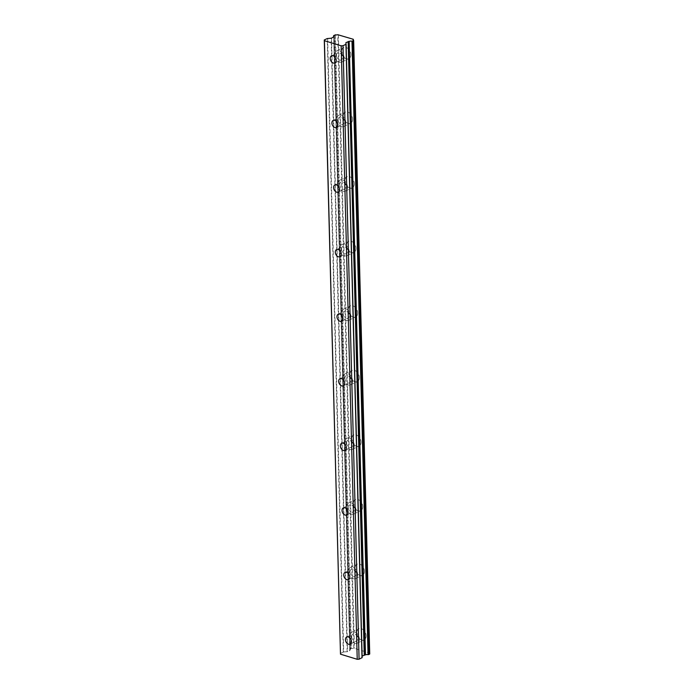 <?xml version="1.0" encoding="UTF-8"?>
<svg xmlns="http://www.w3.org/2000/svg" width="694" height="694" viewBox="0 0 694 694"><rect width="100%" height="100%" fill="white"/><g stroke="black" fill="none" stroke-linecap="round" stroke-linejoin="round"><path stroke-width="0.52" stroke-dasharray="3.47 2.6" d="M351.641 636.676A3.947 2.75 -115.7 0 0 353.298 640.345A3.947 2.75 -115.7 0 0 356.369 641.152A3.947 2.75 -115.7 0 0 357.67 638.515A3.947 2.75 -115.7 0 0 356.013 634.845A3.947 2.75 -115.7 0 0 352.942 634.047A3.947 2.75 -115.7 0 0 351.641 636.676M336.425 55.477A3.947 2.75 -115.7 0 0 338.082 59.146A3.947 2.75 -115.7 0 0 341.153 59.953A3.947 2.75 -115.7 0 0 342.446 57.324A3.947 2.75 -115.7 0 0 340.797 53.646A3.947 2.75 -115.7 0 0 337.726 52.848A3.947 2.75 -115.7 0 0 336.425 55.477M338.117 120.053A3.947 2.75 -115.7 0 0 339.774 123.723A3.947 2.75 -115.7 0 0 342.845 124.53A3.947 2.75 -115.7 0 0 344.137 121.901A3.947 2.75 -115.7 0 0 342.489 118.232A3.947 2.75 -115.7 0 0 339.418 117.425A3.947 2.75 -115.7 0 0 338.117 120.053M339.808 184.63A3.947 2.75 -115.7 0 0 341.465 188.3A3.947 2.75 -115.7 0 0 344.536 189.106A3.947 2.75 -115.7 0 0 345.829 186.478A3.947 2.75 -115.7 0 0 344.172 182.808A3.947 2.75 -115.7 0 0 341.11 182.002A3.947 2.75 -115.7 0 0 339.808 184.63M341.5 249.207A3.947 2.75 -115.7 0 0 343.157 252.876A3.947 2.75 -115.7 0 0 346.219 253.683A3.947 2.75 -115.7 0 0 347.521 251.054A3.947 2.75 -115.7 0 0 345.864 247.385A3.947 2.75 -115.7 0 0 342.801 246.578A3.947 2.75 -115.7 0 0 341.5 249.207M343.192 313.783A3.947 2.75 -115.7 0 0 344.84 317.462A3.947 2.75 -115.7 0 0 347.911 318.26A3.947 2.75 -115.7 0 0 349.212 315.631A3.947 2.75 -115.7 0 0 347.555 311.962A3.947 2.75 -115.7 0 0 344.484 311.155A3.947 2.75 -115.7 0 0 343.192 313.783M344.883 378.369A3.947 2.75 -115.7 0 0 346.532 382.038A3.947 2.75 -115.7 0 0 349.603 382.836A3.947 2.75 -115.7 0 0 350.904 380.208A3.947 2.75 -115.7 0 0 349.247 376.538A3.947 2.75 -115.7 0 0 346.176 375.732A3.947 2.75 -115.7 0 0 344.883 378.369M346.575 442.946A3.947 2.75 -115.7 0 0 348.223 446.615A3.947 2.75 -115.7 0 0 351.294 447.413A3.947 2.75 -115.7 0 0 352.595 444.785A3.947 2.75 -115.7 0 0 350.938 441.115A3.947 2.75 -115.7 0 0 347.868 440.308A3.947 2.75 -115.7 0 0 346.575 442.946M348.267 507.522A3.947 2.75 -115.7 0 0 349.915 511.192A3.947 2.75 -115.7 0 0 352.986 511.99A3.947 2.75 -115.7 0 0 354.287 509.361A3.947 2.75 -115.7 0 0 352.63 505.692A3.947 2.75 -115.7 0 0 349.559 504.894A3.947 2.75 -115.7 0 0 348.267 507.522M349.958 572.099A3.947 2.75 -115.7 0 0 351.606 575.768A3.947 2.75 -115.7 0 0 354.677 576.567A3.947 2.75 -115.7 0 0 355.979 573.938A3.947 2.75 -115.7 0 0 354.322 570.268A3.947 2.75 -115.7 0 0 351.251 569.47A3.947 2.75 -115.7 0 0 349.958 572.099M366.128 635.756A6.133 4.277 64.3 0 1 364.107 639.851A6.133 4.277 64.3 0 1 359.327 638.601A6.133 4.277 64.3 0 1 356.759 632.893A6.133 4.277 64.3 0 1 358.772 628.799A6.133 4.277 64.3 0 1 363.552 630.048A6.133 4.277 64.3 0 1 366.128 635.756M359.345 639.027A6.133 4.277 64.3 0 1 357.323 643.121A6.133 4.277 64.3 0 1 352.543 641.872A6.133 4.277 64.3 0 1 349.976 636.164A6.133 4.277 64.3 0 1 351.988 632.069A6.133 4.277 64.3 0 1 356.768 633.318A6.133 4.277 64.3 0 1 359.345 639.027M350.904 54.566A6.133 4.277 64.3 0 1 348.882 58.652A6.133 4.277 64.3 0 1 344.111 57.402A6.133 4.277 64.3 0 1 341.535 51.694A6.133 4.277 64.3 0 1 343.556 47.6A6.133 4.277 64.3 0 1 348.336 48.849A6.133 4.277 64.3 0 1 350.904 54.566M344.12 57.836A6.133 4.277 64.3 0 1 342.099 61.922A6.133 4.277 64.3 0 1 337.327 60.673A6.133 4.277 64.3 0 1 334.751 54.965A6.133 4.277 64.3 0 1 336.772 50.87A6.133 4.277 64.3 0 1 341.552 52.119A6.133 4.277 64.3 0 1 344.12 57.836M352.595 119.142A6.133 4.277 64.3 0 1 350.574 123.228A6.133 4.277 64.3 0 1 345.803 121.979A6.133 4.277 64.3 0 1 343.226 116.271A6.133 4.277 64.3 0 1 345.248 112.176A6.133 4.277 64.3 0 1 350.028 113.426A6.133 4.277 64.3 0 1 352.595 119.142M345.812 122.413A6.133 4.277 64.3 0 1 343.79 126.499A6.133 4.277 64.3 0 1 339.019 125.25A6.133 4.277 64.3 0 1 336.443 119.542A6.133 4.277 64.3 0 1 338.464 115.456A6.133 4.277 64.3 0 1 343.235 116.705A6.133 4.277 64.3 0 1 345.812 122.413M354.287 183.719A6.133 4.277 64.3 0 1 352.266 187.805A6.133 4.277 64.3 0 1 347.494 186.556A6.133 4.277 64.3 0 1 344.918 180.848A6.133 4.277 64.3 0 1 346.939 176.753A6.133 4.277 64.3 0 1 351.711 178.002A6.133 4.277 64.3 0 1 354.287 183.719M347.503 186.99A6.133 4.277 64.3 0 1 345.482 191.076A6.133 4.277 64.3 0 1 340.711 189.826A6.133 4.277 64.3 0 1 338.134 184.118A6.133 4.277 64.3 0 1 340.155 180.032A6.133 4.277 64.3 0 1 344.927 181.281A6.133 4.277 64.3 0 1 347.503 186.99M355.979 248.296A6.133 4.277 64.3 0 1 353.957 252.382A6.133 4.277 64.3 0 1 349.186 251.133A6.133 4.277 64.3 0 1 346.61 245.424A6.133 4.277 64.3 0 1 348.631 241.339A6.133 4.277 64.3 0 1 353.402 242.588A6.133 4.277 64.3 0 1 355.979 248.296M349.195 251.566A6.133 4.277 64.3 0 1 347.173 255.661A6.133 4.277 64.3 0 1 342.402 254.412A6.133 4.277 64.3 0 1 339.826 248.695A6.133 4.277 64.3 0 1 341.847 244.609A6.133 4.277 64.3 0 1 346.618 245.858A6.133 4.277 64.3 0 1 349.195 251.566M357.67 312.873A6.133 4.277 64.3 0 1 355.649 316.958A6.133 4.277 64.3 0 1 350.878 315.709A6.133 4.277 64.3 0 1 348.301 310.001A6.133 4.277 64.3 0 1 350.323 305.915A6.133 4.277 64.3 0 1 355.094 307.164A6.133 4.277 64.3 0 1 357.67 312.873M350.886 316.143A6.133 4.277 64.3 0 1 348.865 320.238A6.133 4.277 64.3 0 1 344.094 318.988A6.133 4.277 64.3 0 1 341.517 313.272A6.133 4.277 64.3 0 1 343.539 309.186A6.133 4.277 64.3 0 1 348.31 310.435A6.133 4.277 64.3 0 1 350.886 316.143M359.362 377.449A6.133 4.277 64.3 0 1 357.341 381.544A6.133 4.277 64.3 0 1 352.569 380.295A6.133 4.277 64.3 0 1 349.993 374.578A6.133 4.277 64.3 0 1 352.014 370.492A6.133 4.277 64.3 0 1 356.785 371.741A6.133 4.277 64.3 0 1 359.362 377.449M352.578 380.72A6.133 4.277 64.3 0 1 350.557 384.814A6.133 4.277 64.3 0 1 345.777 383.565A6.133 4.277 64.3 0 1 343.209 377.848A6.133 4.277 64.3 0 1 345.23 373.762A6.133 4.277 64.3 0 1 350.002 375.012A6.133 4.277 64.3 0 1 352.578 380.72M361.053 442.026A6.133 4.277 64.3 0 1 359.032 446.121A6.133 4.277 64.3 0 1 354.252 444.871A6.133 4.277 64.3 0 1 351.685 439.155A6.133 4.277 64.3 0 1 353.706 435.069A6.133 4.277 64.3 0 1 358.477 436.318A6.133 4.277 64.3 0 1 361.053 442.026M354.27 445.296A6.133 4.277 64.3 0 1 352.248 449.391A6.133 4.277 64.3 0 1 347.468 448.142A6.133 4.277 64.3 0 1 344.901 442.434A6.133 4.277 64.3 0 1 346.922 438.339A6.133 4.277 64.3 0 1 351.693 439.588A6.133 4.277 64.3 0 1 354.27 445.296M362.745 506.603A6.133 4.277 64.3 0 1 360.724 510.697A6.133 4.277 64.3 0 1 355.944 509.448A6.133 4.277 64.3 0 1 353.376 503.74A6.133 4.277 64.3 0 1 355.397 499.645A6.133 4.277 64.3 0 1 360.169 500.894A6.133 4.277 64.3 0 1 362.745 506.603M355.961 509.873A6.133 4.277 64.3 0 1 353.94 513.968A6.133 4.277 64.3 0 1 349.16 512.719A6.133 4.277 64.3 0 1 346.592 507.01A6.133 4.277 64.3 0 1 348.614 502.916A6.133 4.277 64.3 0 1 353.385 504.165A6.133 4.277 64.3 0 1 355.961 509.873M364.437 571.179A6.133 4.277 64.3 0 1 362.415 575.274A6.133 4.277 64.3 0 1 357.636 574.025A6.133 4.277 64.3 0 1 355.068 568.317A6.133 4.277 64.3 0 1 357.089 564.222A6.133 4.277 64.3 0 1 361.86 565.471A6.133 4.277 64.3 0 1 364.437 571.179M357.653 574.45A6.133 4.277 64.3 0 1 355.632 578.544A6.133 4.277 64.3 0 1 350.852 577.295A6.133 4.277 64.3 0 1 348.284 571.587A6.133 4.277 64.3 0 1 350.297 567.492A6.133 4.277 64.3 0 1 355.076 568.742A6.133 4.277 64.3 0 1 357.653 574.45M327.637 38.465L343.704 651.952L347.564 651.666L349.923 650.417L333.823 37.042L349.958 650.087A2.143 0.833 178.5 0 0 350.349 649.593L334.282 36.105M369.624 653.895A2.151 0.833 178.5 0 1 369.139 653.392A2.151 0.833 178.5 0 1 369.416 652.967L353.845 648.196A2.151 0.833 178.5 0 1 351.433 648.326L349.863 649.09A2.143 0.833 178.5 0 1 350.349 649.593M362.164 657.6L362.129 656.038M343.704 651.952L340.338 653.462M353.845 648.196L337.778 34.709M335.367 34.839L351.433 648.326M338.342 34.7L354.4 648.187M369.321 652.75L353.255 39.263M353.376 40.313L369.416 652.967M333.892 36.609L349.958 650.087M350.886 648.378L334.82 34.891M349.923 650.417L333.857 36.973L349.923 650.443M362.016 656.09L345.976 43.557M345.812 42.785L361.878 656.272L345.812 42.768M343.287 652.039L327.221 38.56M347.147 651.761L331.081 38.274M331.498 38.179L347.564 651.666M349.785 650.599L333.719 37.112M349.863 649.09L333.823 36.661M333.805 35.385L349.863 648.873M350.149 644.145L356.369 641.152M334.933 62.954L341.153 59.953M336.625 127.531L342.845 124.53M338.316 192.108L344.536 189.106M340.008 256.685L346.219 253.683M341.691 321.261L347.911 318.26M343.383 385.838L349.603 382.836M345.074 450.415L351.294 447.413M346.766 514.991L352.986 511.99M348.457 579.568L354.677 576.567M357.323 643.121L364.107 639.851M342.099 61.922L348.882 58.652M343.79 126.499L350.574 123.228M345.482 191.076L352.266 187.805M347.173 255.661L353.957 252.382M348.865 320.238L355.649 316.958M350.557 384.814L357.341 381.544M352.248 449.391L359.032 446.121M353.94 513.968L360.724 510.697M355.632 578.544L362.415 575.274M346.722 637.04L352.942 634.047M331.506 55.85L337.726 52.848M333.198 120.426L339.418 117.425M334.89 185.003L341.11 182.002M336.581 249.58L342.801 246.578M338.273 314.156L344.484 311.155M339.965 378.733L346.176 375.732M341.648 443.31L347.868 440.308M343.339 507.887L349.559 504.894M345.031 572.463L351.251 569.47M369.139 653.392L353.081 39.905M369.477 652.872L353.437 40.347M351.988 632.069L358.772 628.799M336.772 50.87L343.556 47.6M338.464 115.456L345.248 112.176M340.155 180.032L346.939 176.753M341.847 244.609L348.631 241.339M343.539 309.186L350.323 305.915M345.23 373.762L352.014 370.492M346.922 438.339L353.706 435.069M348.614 502.916L355.397 499.645M350.297 567.492L357.089 564.222M349.759 648.985L333.736 37.103"/><path stroke-width="1.04" d="M345.43 639.677A3.947 2.75 -115.7 0 0 347.078 643.347A3.947 2.75 -115.7 0 0 350.149 644.145A3.947 2.75 -115.7 0 0 351.45 641.516A3.947 2.75 -115.7 0 0 349.793 637.847A3.947 2.75 -115.7 0 0 346.722 637.04A3.947 2.75 -115.7 0 0 345.43 639.677M330.205 58.478A3.947 2.75 -115.7 0 0 331.862 62.148A3.947 2.75 -115.7 0 0 334.933 62.954A3.947 2.75 -115.7 0 0 336.226 60.317A3.947 2.75 -115.7 0 0 334.577 56.648A3.947 2.75 -115.7 0 0 331.506 55.85A3.947 2.75 -115.7 0 0 330.205 58.478M331.897 123.055A3.947 2.75 -115.7 0 0 333.554 126.724A3.947 2.75 -115.7 0 0 336.625 127.531A3.947 2.75 -115.7 0 0 337.917 124.894A3.947 2.75 -115.7 0 0 336.269 121.224A3.947 2.75 -115.7 0 0 333.198 120.426A3.947 2.75 -115.7 0 0 331.897 123.055M333.588 187.632A3.947 2.75 -115.7 0 0 335.245 191.301A3.947 2.75 -115.7 0 0 338.316 192.108A3.947 2.75 -115.7 0 0 339.609 189.471A3.947 2.75 -115.7 0 0 337.961 185.801A3.947 2.75 -115.7 0 0 334.89 185.003A3.947 2.75 -115.7 0 0 333.588 187.632M335.28 252.208A3.947 2.75 -115.7 0 0 336.937 255.878A3.947 2.75 -115.7 0 0 340.008 256.685A3.947 2.75 -115.7 0 0 341.301 254.056A3.947 2.75 -115.7 0 0 339.652 250.378A3.947 2.75 -115.7 0 0 336.581 249.58A3.947 2.75 -115.7 0 0 335.28 252.208M336.972 316.785A3.947 2.75 -115.7 0 0 338.629 320.454A3.947 2.75 -115.7 0 0 341.691 321.261A3.947 2.75 -115.7 0 0 342.992 318.633A3.947 2.75 -115.7 0 0 341.335 314.963A3.947 2.75 -115.7 0 0 338.273 314.156A3.947 2.75 -115.7 0 0 336.972 316.785M338.663 381.362A3.947 2.75 -115.7 0 0 340.32 385.031A3.947 2.75 -115.7 0 0 343.383 385.838A3.947 2.75 -115.7 0 0 344.684 383.209A3.947 2.75 -115.7 0 0 343.027 379.54A3.947 2.75 -115.7 0 0 339.965 378.733A3.947 2.75 -115.7 0 0 338.663 381.362M340.355 445.938A3.947 2.75 -115.7 0 0 342.003 449.608A3.947 2.75 -115.7 0 0 345.074 450.415A3.947 2.75 -115.7 0 0 346.375 447.786A3.947 2.75 -115.7 0 0 344.718 444.117A3.947 2.75 -115.7 0 0 341.648 443.31A3.947 2.75 -115.7 0 0 340.355 445.938M342.047 510.515A3.947 2.75 -115.7 0 0 343.695 514.193A3.947 2.75 -115.7 0 0 346.766 514.991A3.947 2.75 -115.7 0 0 348.067 512.363A3.947 2.75 -115.7 0 0 346.41 508.693A3.947 2.75 -115.7 0 0 343.339 507.887A3.947 2.75 -115.7 0 0 342.047 510.515M343.738 575.092A3.947 2.75 -115.7 0 0 345.386 578.77A3.947 2.75 -115.7 0 0 348.457 579.568A3.947 2.75 -115.7 0 0 349.759 576.94A3.947 2.75 -115.7 0 0 348.102 573.27A3.947 2.75 -115.7 0 0 345.031 572.463A3.947 2.75 -115.7 0 0 343.738 575.092M369.616 654.112L353.567 40.625L369.616 654.112L368.601 654.607L352.543 41.12L351.988 41.172L368.054 654.65L368.601 654.607M333.814 36.721L331.498 38.179L327.221 38.56L324.272 39.974L324.428 40.694L341.162 45.813L357.228 659.3L340.494 654.182L324.428 40.694M357.228 659.3L359.076 659.196L362.164 657.617L345.95 42.603L349.151 41.414L365.486 654.841A2.143 0.833 178.5 0 1 368.054 654.65M365.209 654.902L362.129 656.038M362.164 657.617L346.098 44.147M324.272 39.974L340.494 654.182M341.162 45.813L343.01 45.709L359.076 659.196M353.437 40.347L353.255 39.263L337.778 34.709A2.151 0.833 178.5 0 1 335.367 34.839L333.797 35.602A2.143 0.833 178.5 0 1 334.282 36.105A2.143 0.833 178.5 0 1 333.892 36.609L333.805 36.704M343.01 45.709L345.959 44.295L362.025 657.782M365.486 654.841L349.151 41.414M349.42 41.362A2.143 0.833 178.5 0 1 351.988 41.172M352.543 41.12L353.558 40.408A2.151 0.833 178.5 0 1 353.081 39.905A2.151 0.833 178.5 0 1 353.359 39.48L353.376 40.313M348.171 41.536L364.237 655.023M345.976 43.557L345.95 42.603M333.823 36.661L333.797 35.602M348.588 41.44L364.654 654.928M369.728 654L353.662 40.512M333.736 37.103L333.701 35.498"/></g></svg>
